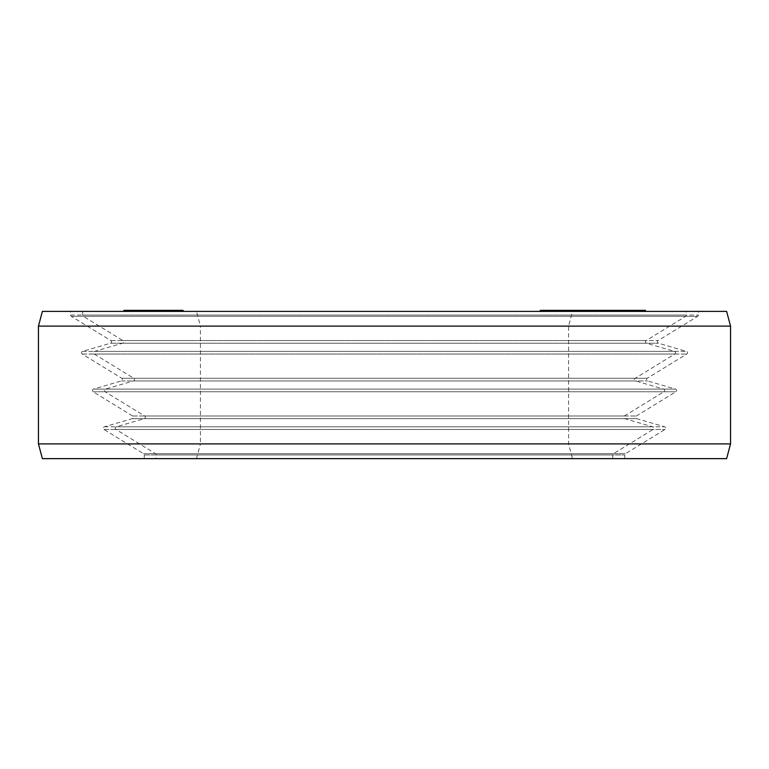 <?xml version="1.0" encoding="UTF-8"?>
<svg xmlns="http://www.w3.org/2000/svg" width="769" height="769" viewBox="0 0 769 769"><rect width="100%" height="100%" fill="white"/><g stroke="black" fill="none" stroke-linecap="round" stroke-linejoin="round"><path stroke-width="0.58" stroke-dasharray="3.85 2.88" d="M166.69 311.387L183.128 311.387L155.771 311.387L167.248 311.387L160.711 311.387L166.69 311.387L166.69 310.359L183.089 310.359L166.69 310.359M164.287 311.387L164.287 310.359M686.371 311.387L82.629 311.387L686.371 311.387L686.371 315.069A1.471 1.471 0 0 1 685.669 316.328L646.123 340.561A1.471 1.471 0 0 0 646.479 343.224L674.423 351.375A1.471 1.471 0 0 1 674.778 354.038L635.232 378.271A1.471 1.471 0 0 0 635.588 380.943L663.532 389.085A1.471 1.471 0 0 1 663.887 391.757L624.341 415.991A1.471 1.471 0 0 0 624.697 418.663L652.641 426.805A1.471 1.471 0 0 1 652.996 429.477L613.451 453.71A1.471 1.471 0 0 0 612.749 454.96L612.749 458.641L156.251 458.641L612.749 458.641M196.489 311.387L572.511 311.387L196.489 311.387L200.43 326.114L568.57 326.114L572.511 311.387M547.461 311.387L584.651 311.387L543.866 311.387L547.461 311.387L547.461 310.359L584.651 310.359L547.461 310.359M160.711 311.387L151.877 311.387L160.711 311.387L160.711 310.359L152.858 310.359L174.428 310.359L155.771 310.359L167.248 310.359L160.711 310.359L160.711 311.387M156.866 311.387L136.267 311.387L171.006 311.387L156.866 311.387L156.866 310.359L136.267 310.359L156.866 310.359M146.177 311.387L164.133 311.387L146.177 311.387L146.177 310.359L147.533 310.359L130.317 310.359L164.133 310.359L146.177 310.359M568.108 311.387L608.788 311.387L568.108 311.387L568.108 310.359L608.788 310.359L568.108 310.359M587.67 311.387L627.196 311.387L587.67 311.387L587.67 310.359L627.196 310.359L587.67 310.359M600.118 311.387L604.357 311.387L600.118 311.387L600.118 310.359L604.357 310.359L600.118 310.359M645.46 310.359L610.759 310.359L638.27 310.359L613.691 310.359L613.931 311.387L645.46 311.387L585.968 311.387L614.527 311.387L613.931 311.387L613.96 310.359L626.408 310.359L605.645 310.359L643.297 310.359L540.271 310.359M630.599 311.387L602.656 311.387L638.674 311.387L630.58 311.387L630.58 310.359L630.599 311.387M597.321 311.387L600.416 311.387L597.321 311.387L597.321 310.359L596.081 310.359L600.416 310.359L597.321 310.359M569.983 311.387L601.483 311.387L569.291 311.387L569.983 311.387L569.983 310.359M560.928 311.387L584.651 311.387L549.258 311.387L560.928 311.387L560.928 310.359M124.27 311.387L157.751 311.387L124.27 311.387L123.867 310.359M126.606 311.387L160.394 311.387L126.606 311.387M183.128 310.359L124.117 310.359L155.501 310.359L155.492 311.387L124.117 311.387L155.636 311.387L155.501 310.359L143.803 310.359L157.751 310.359L124.27 310.359M153.233 311.387L131.518 311.387L169.209 311.387L153.233 311.387L153.233 310.359M178.783 311.387L152.848 311.387L178.783 311.387M145.456 311.387L174.428 311.387L143.947 311.387L145.456 311.387L145.418 310.359M618.737 311.387L625.514 311.387L618.737 311.387L618.737 310.359L613.499 310.359L625.514 310.359L618.737 310.359M597.417 311.387L573.328 311.387L597.446 311.387L597.417 310.359L573.328 310.359L597.417 310.359M137.468 311.387L150.157 311.387L137.468 311.387L137.074 310.359L150.157 310.359L137.468 310.359M166.066 311.387L179.831 311.387L156.107 311.387L166.066 311.387L166.066 310.359L169.911 310.359L156.107 310.359L166.066 310.359M82.629 311.387L82.629 315.069A1.471 1.471 0 0 0 83.331 316.328L122.877 340.561A1.471 1.471 0 0 1 122.521 343.224L94.577 351.375A1.471 1.471 0 0 0 94.222 354.038L133.768 378.271A1.471 1.471 0 0 1 133.412 380.943L105.468 389.085A1.471 1.471 0 0 0 105.113 391.757L144.659 415.991A1.471 1.471 0 0 1 144.303 418.663L116.359 426.805A1.471 1.471 0 0 0 116.004 429.477L155.549 453.71A1.471 1.471 0 0 1 156.251 454.96L156.251 458.641M196.489 458.641L572.511 458.641L568.57 443.915L568.57 326.114L200.43 326.114L200.43 443.915L568.57 443.915L200.43 443.915L196.489 458.641L572.511 458.641M569.502 311.387L569.502 310.359M543.866 311.387L543.866 310.359M563.081 311.387L563.081 310.359M565.782 311.387L565.782 310.359M551.008 311.387L551.008 310.359M572.069 311.387L572.069 310.359M575.664 311.387L575.664 310.359L575.654 311.387M561.793 311.387L561.793 310.359M581.96 311.387L581.96 310.359M584.651 311.387L584.651 310.359M558.246 311.387L558.246 310.359M554.651 311.387L554.651 310.359M633.81 310.359L633.819 311.387L633.81 310.359M617.843 310.359L644.537 310.359L617.843 310.359L617.843 311.387M629.427 310.359L626.293 310.359L629.427 310.359L629.427 311.387M585.978 310.359L585.968 311.387L585.978 310.359M605.29 310.359L614.527 310.359L605.29 310.359L605.29 311.387M573.328 310.359L573.357 311.387L573.328 310.359M553.488 310.359L567.128 310.359L553.488 310.359L553.488 311.387M167.642 310.359L165.662 310.359L167.642 310.359L167.642 311.387M170.67 310.359L169.084 310.359L171.006 310.359L170.67 311.387M147.533 310.359L147.533 311.387L147.571 310.359M147.494 310.359L138.045 310.359L147.494 310.359L147.494 311.387M174.015 310.359L179.831 310.359L174.015 310.359L174.015 311.387M571.05 311.387L571.05 310.359L571.021 311.387M594.985 311.387L594.985 310.359M591.111 311.387L591.111 310.359M593.322 311.387L593.322 310.359M598.474 311.387L598.474 310.359M601.425 311.387L601.425 310.359M584.488 311.387L584.488 310.359M606.578 311.387L606.578 310.359M608.788 311.387L608.788 310.359M579.884 311.387L579.884 310.359M576.942 311.387L576.942 310.359M589.89 311.387L589.89 310.359M615.094 311.387L615.094 310.359M613.883 311.387L613.883 310.359M615.546 311.387L615.546 310.359M595.437 311.387L595.437 310.359M619.429 311.387L619.429 310.359M621.65 311.387L621.65 310.359M602.089 311.387L602.089 310.359M625.533 311.387L625.533 310.359L625.514 311.387M627.196 311.387L627.196 310.359M596.552 311.387L596.552 310.359L596.552 311.387M594.331 311.387L594.331 310.359M601.204 311.387L601.204 310.359M604.357 311.387L604.357 310.359M603.261 311.387L603.261 310.359M616.709 311.387L616.709 310.359M626.408 311.387L626.408 310.359M610.721 311.387L610.721 310.359M608.769 311.387L608.769 310.359M607.299 311.387L607.299 310.359M605.818 311.387L605.818 310.359M605.645 311.387L605.645 310.359M606.28 311.387L606.28 310.359M608.212 311.387L608.212 310.359M610.471 311.387L610.471 310.359L610.49 311.387M613.537 311.387L613.537 310.359L613.499 311.387M623.236 311.387L623.236 310.359M626.629 311.387L626.629 310.359M629.551 311.387L629.551 310.359M632.791 311.387L632.791 310.359M634.742 311.387L634.742 310.359M636.213 311.387L636.213 310.359M637.684 311.387L637.684 310.359M637.866 311.387L637.866 310.359M637.222 311.387L637.222 310.359M635.3 311.387L635.3 310.359M632.233 311.387L632.233 310.359M631.243 311.387L631.243 310.359M633.022 311.387L633.022 310.359M632.329 311.387L632.329 310.359M631.022 311.387L631.022 310.359M629.244 311.387L629.244 310.359L629.244 311.387M626.975 311.387L626.975 310.359M624.217 311.387L624.217 310.359M614.518 311.387L614.518 310.359L614.527 311.387M612.095 311.387L612.095 310.359M609.692 311.387L609.692 310.359L609.663 311.387M609.702 311.387L609.702 310.359M611.182 311.387L611.182 310.359L611.182 311.387M612.48 311.387L612.48 310.359M614.268 311.387L614.268 310.359M616.373 311.387L616.373 310.359M621.544 311.387L621.544 310.359M620.064 311.387L620.064 310.359M623.947 311.387L623.947 310.359M638.27 311.387L638.27 310.359M613.691 311.387L613.691 310.359M612.71 311.387L612.71 310.359M612.153 311.387L612.153 310.359M635.752 311.387L635.752 310.359M610.759 311.387L610.759 310.359M641.971 311.387L641.971 310.359M642.605 311.387L642.605 310.359M615.758 311.387L615.758 310.359M644.701 311.387L644.701 310.359M645.326 311.387L645.326 310.359M614.114 311.387L614.114 310.359L614.095 311.387M641.288 311.387L641.288 310.359M613.008 311.387L613.008 310.359M613.249 311.387L613.249 310.359M624.659 311.387L624.659 310.359M625.091 311.387L625.091 310.359M623.774 311.387L623.774 310.359M620.804 311.387L620.804 310.359L620.823 311.387M618.718 311.387L618.718 310.359M615.421 311.387L615.421 310.359L615.431 311.387M613.566 311.387L613.566 310.359M611.268 311.387L611.268 310.359L611.24 311.387M609.75 311.387L609.75 310.359M612.374 311.387L612.374 310.359M633.964 311.387L633.964 310.359M631.868 311.387L631.868 310.359L631.897 311.387M627.379 311.387L627.379 310.359M638.674 311.387L638.674 310.359M636.521 311.387L636.521 310.359M629.465 311.387L629.465 310.359M627.312 311.387L627.312 310.359M627.629 311.387L627.629 310.359M628.715 311.387L628.715 310.359M633.983 311.387L633.983 310.359M635.521 311.387L635.521 310.359M616.767 311.387L616.767 310.359M622.361 311.387L622.361 310.359M623.361 311.387L623.361 310.359M615.642 311.387L615.642 310.359M613.816 311.387L613.816 310.359M614.902 311.387L614.902 310.359M602.656 311.387L602.656 310.359M603.828 311.387L603.828 310.359M633.733 311.387L633.733 310.359M596.081 311.387L596.081 310.359M599.176 311.387L599.176 310.359M600.416 311.387L600.416 310.359M589.823 311.387L589.823 310.359L589.842 311.387M591.621 311.387L591.621 310.359M587.151 311.387L587.151 310.359M586.872 311.387L586.872 310.359M589.554 311.387L589.554 310.359M591.64 311.387L591.64 310.359M594.024 311.387L594.024 310.359M597.6 311.387L597.6 310.359M600.57 311.387L600.57 310.359M603.838 311.387L603.838 310.359M612.758 311.387L612.758 310.359M617.209 311.387L617.209 310.359M607.375 311.387L607.375 310.359M609.452 311.387L609.452 310.359M613.931 311.387L613.931 310.359M614.229 311.387L614.229 310.359M613.047 311.387L613.047 310.359M610.971 311.387L610.971 310.359M599.378 311.387L599.378 310.359M596.994 311.387L596.994 310.359L596.984 311.387M594.908 311.387L594.908 310.359M593.12 311.387L593.12 310.359M590.438 311.387L590.438 310.359M590.131 311.387L590.131 310.359M582.008 311.387L582.008 310.359M573.789 311.387L573.789 310.359M571.425 311.387L571.425 310.359M569.291 311.387L569.291 310.359M569.694 311.387L569.694 310.359M574.01 311.387L574.01 310.359M576.433 311.387L576.433 310.359M579.019 311.387L579.019 310.359M582.71 311.387L582.71 310.359M585.651 311.387L585.651 310.359M588.766 311.387L588.766 310.359M599.349 311.387L599.349 310.359M600.791 311.387L600.791 310.359M596.475 311.387L596.475 310.359M593.476 311.387L593.476 310.359M597.446 311.387L597.446 310.359M594.735 311.387L594.735 310.359M586.516 311.387L586.516 310.359M583.95 311.387L583.95 310.359M581.556 311.387L581.556 310.359M579.345 311.387L579.345 310.359M577.298 311.387L577.298 310.359M574.299 311.387L574.299 310.359M574.222 311.387L574.222 310.359M576.039 311.387L576.039 310.359M584.257 311.387L584.257 310.359M586.824 311.387L586.824 310.359M589.217 311.387L589.217 310.359M591.428 311.387L591.428 310.359M542.972 311.387L542.972 310.359M549.258 311.387L549.258 310.359M552.853 311.387L552.853 310.359M577.106 311.387L577.106 310.359M559.15 311.387L559.15 310.359M561.841 311.387L561.841 310.359M172.294 311.387L172.294 310.359M170.468 311.387L170.468 310.359L170.458 311.387M173.784 311.387L173.784 310.359M175.572 311.387L175.572 310.359M177.081 311.387L177.081 310.359M178.908 311.387L178.908 310.359L178.898 311.387M179.235 311.387L179.235 310.359M178.966 311.387L178.966 310.359M177.504 311.387L177.504 310.359M176.322 311.387L176.322 310.359M174.246 311.387L174.246 310.359M172.141 311.387L172.141 310.359M170.641 311.387L170.641 310.359M168.805 311.387L168.805 310.359M172.544 311.387L172.544 310.359M175.822 311.387L175.822 310.359M178.821 311.387L178.821 310.359M180.936 311.387L180.936 310.359M182.455 311.387L182.455 310.359M183.089 311.387L183.089 310.359M181.984 311.387L181.984 310.359M179.917 311.387L179.917 310.359M177.562 311.387L177.562 310.359M174.89 311.387L174.89 310.359M171.304 311.387L171.304 310.359M168.901 311.387L168.901 310.359M167.094 311.387L167.104 310.359L167.094 311.387M165.268 311.387L165.268 310.359M163.451 311.387L163.451 310.359M161.355 311.387L161.355 310.359M158.972 311.387L158.972 310.359L159.01 311.387M157.203 311.387L157.203 310.359M156.04 311.387L156.04 310.359M155.771 311.387L155.771 310.359L155.761 311.387M156.395 311.387L156.395 310.359L156.376 311.387M158.837 311.387L158.837 310.359M160.654 311.387L160.654 310.359M163.336 311.387L163.336 310.359M165.412 311.387L165.412 310.359M167.248 311.387L167.248 310.359M164.576 311.387L164.576 310.359M157.405 311.387L157.405 310.359M155.29 311.387L155.29 310.359M152.858 311.387L152.858 310.359M151.916 311.387L151.916 310.359M151.877 311.387L151.877 310.359M153.021 311.387L153.021 310.359M154.78 311.387L154.78 310.359M157.732 311.387L157.732 310.359L157.751 311.387M147.648 311.387L147.648 310.359M144.514 311.387L144.514 310.359M158.914 311.387L158.914 310.359M160.163 311.387L160.163 310.359L160.135 311.387M162.499 311.387L162.499 310.359M164.431 311.387L164.431 310.359M166.21 311.387L166.21 310.359M167.084 311.387L167.084 310.359M165.662 311.387L165.662 310.359M166.806 311.387L166.806 310.359M169.084 311.387L169.084 310.359L169.103 311.387M171.006 311.387L171.006 310.359M170.026 311.387L170.026 310.359M164.941 311.387L164.941 310.359M161.519 311.387L161.519 310.359L161.528 311.387M158.789 311.387L158.789 310.359M157.53 311.387L157.53 310.359M155.261 311.387L155.261 310.359M153.838 311.387L153.838 310.359M145.812 311.387L145.812 310.359L145.812 311.387M139.391 311.387L139.391 310.359M136.267 311.387L136.267 310.359M147.235 311.387L147.235 310.359M164.133 311.387L164.133 310.359M149.734 311.387L149.734 310.359M150.926 311.387L150.926 310.359M150.83 311.387L150.83 310.359M149.917 311.387L149.917 310.359M148.513 311.387L148.513 310.359M142.765 311.387L142.765 310.359M139.208 311.387L139.208 310.359M136.613 311.387L136.613 310.359M133.662 311.387L133.662 310.359L133.671 311.387M131.518 311.387L131.518 310.359M130.317 311.387L130.317 310.359M130.422 311.387L130.422 310.359M131.326 311.387L131.326 310.359M132.729 311.387L132.729 310.359M135.431 311.387L135.431 310.359M138.487 311.387L138.487 310.359M141.39 311.387L141.39 310.359L141.419 311.387M140.477 311.387L140.477 310.359M137.584 311.387L137.584 310.359L137.613 311.387M135.825 311.387L135.825 310.359M134.575 311.387L134.575 310.359L134.565 311.387M133.719 311.387L133.719 310.359M136.219 311.387L136.219 310.359M138.016 311.387L138.016 310.359M139.314 311.387L139.314 310.359M143.668 311.387L143.668 310.359M146.668 311.387L146.668 310.359M137.824 311.387L137.824 310.359L137.843 311.387M126.116 311.387L126.116 310.359M126.52 311.387L126.52 310.359M141.342 311.387L141.342 310.359M157.357 311.387L157.357 310.359M143.803 311.387L143.803 310.359M155.107 311.387L155.107 310.359M140.948 311.387L140.948 310.359M136.911 311.387L136.911 310.359M155.636 311.387L155.636 310.359M133.835 311.387L133.835 310.359M133.604 311.387L133.604 310.359M133.46 311.387L133.46 310.359M132.902 311.387L132.902 310.359M137.074 311.387L137.074 310.359M150.157 311.387L150.157 310.359M157.107 311.387L157.107 310.359M160.394 311.387L160.394 310.359M156.453 311.387L156.453 310.359M153.194 311.387L153.194 310.359M156.482 311.387L156.482 310.359M150.109 311.387L150.109 310.359M162.682 311.387L162.682 310.359M168.055 311.387L168.055 310.359M169.209 311.387L169.209 310.359M151.262 311.387L151.262 310.359M174.428 311.387L174.428 310.359M167.988 311.387L167.988 310.359M162.163 311.387L162.163 310.359M172.919 311.387L172.919 310.359M165.124 311.387L165.124 310.359M159.808 311.387L159.808 310.359M168.382 311.387L168.382 310.359M173.438 311.387L173.438 310.359M176.12 311.387L176.12 310.359M179.427 311.387L179.427 310.359M181.849 311.387L181.849 310.359M153.089 311.387L153.089 310.359M153.944 311.387L153.944 310.359M155.694 311.387L155.694 310.359M157.164 311.387L157.164 310.359M169.911 311.387L169.911 310.359L169.882 311.387M161.932 311.387L161.932 310.359M158.693 311.387L158.693 310.359M156.107 311.387L156.107 310.359M157.049 311.387L157.049 310.359M159.164 311.387L159.164 310.359M161.269 311.387L161.269 310.359M166.027 311.387L166.027 310.359M177.255 311.387L177.255 310.359M179.571 311.387L179.571 310.359M179.831 311.387L179.831 310.359M176.774 311.387L176.774 310.359M174.678 311.387L174.678 310.359M144.236 458.641L144.236 454.96A1.471 1.471 0 0 0 143.534 453.71L103.988 429.477A1.471 1.471 0 0 1 104.344 426.805L132.287 418.663A1.471 1.471 0 0 0 132.643 415.991L93.097 391.757A1.471 1.471 0 0 1 93.453 389.085L121.396 380.943A1.471 1.471 0 0 0 121.752 378.271L82.206 354.038A1.471 1.471 0 0 1 82.562 351.375L110.505 343.224A1.471 1.471 0 0 0 110.861 340.561L71.315 316.328A1.471 1.471 0 0 1 70.613 315.069L70.613 311.387L698.387 311.387L698.387 315.069A1.471 1.471 0 0 1 697.685 316.328L658.139 340.561A1.471 1.471 0 0 0 658.495 343.224L686.438 351.375A1.471 1.471 0 0 1 686.794 354.038L647.248 378.271A1.471 1.471 0 0 0 647.604 380.943L675.547 389.085A1.471 1.471 0 0 1 675.903 391.757L636.357 415.991A1.471 1.471 0 0 0 636.713 418.663L664.656 426.805A1.471 1.471 0 0 1 665.012 429.477L625.466 453.71A1.471 1.471 0 0 0 624.764 454.96L624.764 458.641L144.236 458.641L624.764 458.641M70.613 311.387L698.387 311.387M42.391 311.387L726.609 311.387M38.45 326.114L730.55 326.114M38.45 443.915L730.55 443.915M42.391 458.641L726.609 458.641M82.629 315.069L686.371 315.069L82.629 315.069M83.331 316.328L685.669 316.328L83.331 316.328M122.877 340.561L646.123 340.561L122.877 340.561M122.521 343.224L646.479 343.224L122.521 343.224M94.577 351.375L674.423 351.375L94.577 351.375M94.222 354.038L674.778 354.038L94.222 354.038M133.768 378.271L635.232 378.271L133.768 378.271M133.412 380.943L635.588 380.943L133.412 380.943M105.468 389.085L663.532 389.085L105.468 389.085M105.113 391.757L663.887 391.757L105.113 391.757M144.659 415.991L624.341 415.991L144.659 415.991M144.303 418.663L624.697 418.663L144.303 418.663M116.359 426.805L652.641 426.805L116.359 426.805M116.004 429.477L652.996 429.477L116.004 429.477M155.549 453.71L613.451 453.71L155.549 453.71M156.251 454.96L612.749 454.96L156.251 454.96M93.453 389.085L675.547 389.085L93.453 389.085M121.396 380.943L647.604 380.943L121.396 380.943M121.752 378.271L647.248 378.271L121.752 378.271M82.206 354.038L686.794 354.038L82.206 354.038M82.562 351.375L686.438 351.375L82.562 351.375M110.505 343.224L658.495 343.224L110.505 343.224M110.861 340.561L658.139 340.561L110.861 340.561M71.315 316.328L697.685 316.328L71.315 316.328M70.613 315.069L698.387 315.069L70.613 315.069M144.236 454.96L624.764 454.96L144.236 454.96M143.534 453.71L625.466 453.71L143.534 453.71M103.988 429.477L665.012 429.477L103.988 429.477M104.344 426.805L664.656 426.805L104.344 426.805M132.287 418.663L636.713 418.663L132.287 418.663M132.643 415.991L636.357 415.991L132.643 415.991M93.097 391.757L675.903 391.757L93.097 391.757"/><path stroke-width="1.15" d="M540.271 311.387L540.271 310.359L645.46 310.359L645.46 311.387M123.867 311.387L123.867 310.359L183.128 310.359L183.128 311.387M645.22 311.387L645.22 310.359M644.537 311.387L644.537 310.359M644.374 311.387L644.374 310.359M643.297 311.387L643.297 310.359M640.577 311.387L640.577 310.359M639.356 311.387L639.356 310.359M636.934 311.387L636.934 310.359L636.924 311.387M629.484 311.387L629.484 310.359M626.293 311.387L626.293 310.359M618.401 311.387L618.401 310.359M618.391 311.387L618.391 310.359M617.497 311.387L617.497 310.359M614.806 311.387L614.806 310.359M612.72 311.387L612.72 310.359M610.346 311.387L610.346 310.359M606.77 311.387L606.77 310.359M603.502 311.387L603.502 310.359M602.05 311.387L602.05 310.359M599.762 311.387L599.762 310.359M601.079 311.387L601.079 310.359M596.763 311.387L596.763 310.359M594.35 311.387L594.35 310.359M591.755 311.387L591.755 310.359M588.064 311.387L588.064 310.359M585.122 311.387L585.122 310.359M601.483 311.387L601.483 310.359M584.651 311.387L584.651 310.359M580.614 311.387L580.614 310.359M567.128 311.387L567.128 310.359M563.081 311.387L563.081 310.359M124.261 311.387L124.261 310.359M124.117 311.387L124.117 310.359M127.26 311.387L127.26 310.359M126.606 311.387L126.606 310.359M138.045 311.387L138.045 310.359M139.199 311.387L139.199 310.359M132.672 311.387L132.672 310.359M131.518 311.387L131.518 310.359M145.456 311.387L145.456 310.359M143.947 311.387L143.947 310.359M183.089 311.387L183.089 310.359M182.849 311.387L182.849 310.359M181.993 311.387L181.993 310.359M180.244 311.387L180.244 310.359M178.783 311.387L178.783 310.359M176.13 311.387L176.13 310.359M170.814 311.387L170.814 310.359M167.555 311.387L167.555 310.359M165.479 311.387L165.479 310.359M162.509 311.387L162.509 310.359M159.817 311.387L159.817 310.359M156.52 311.387L156.52 310.359M154.098 311.387L154.098 310.359M152.848 311.387L152.848 310.359M730.55 326.114L38.45 326.114L42.391 311.387L726.609 311.387L730.55 326.114L730.55 443.915L726.609 458.641L42.391 458.641L38.45 443.915L730.55 443.915M38.45 326.114L38.45 443.915"/></g></svg>
